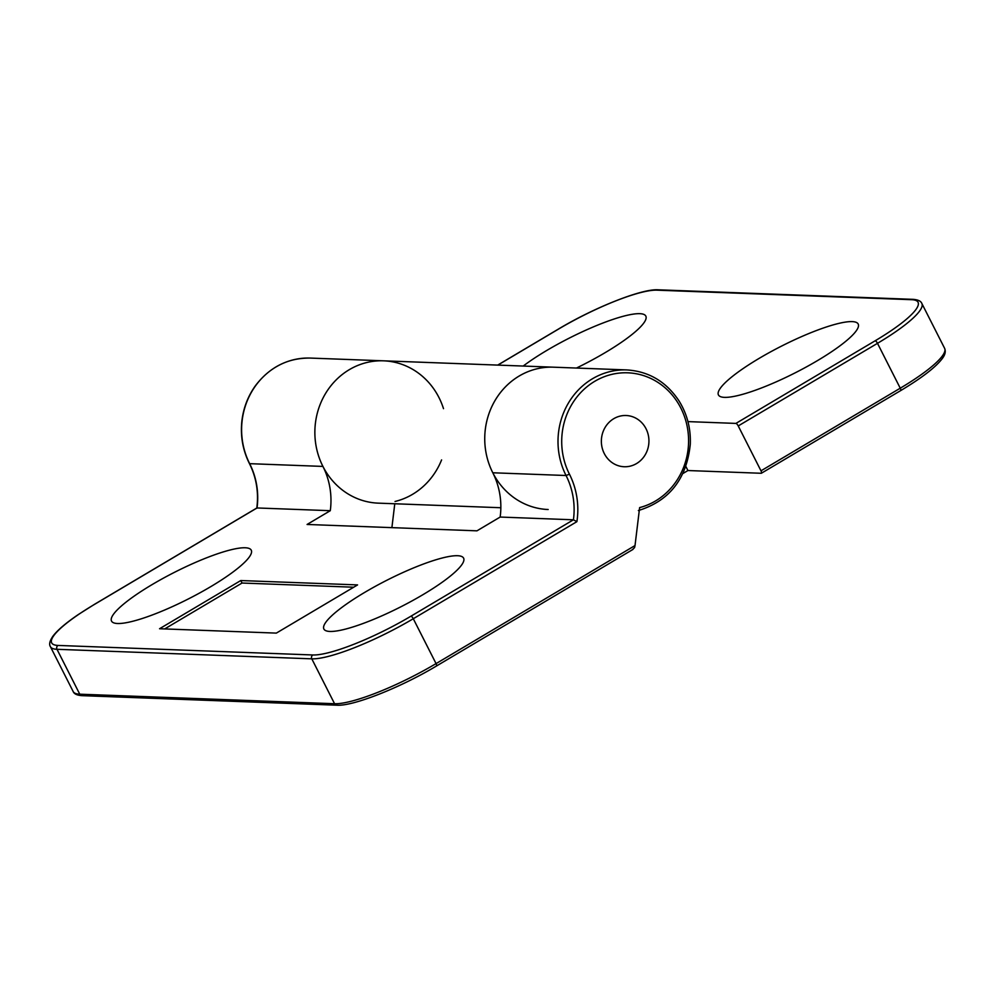 <?xml version="1.0" encoding="UTF-8"?>
<svg xmlns="http://www.w3.org/2000/svg" width="995" height="995" viewBox="0 0 995 995"><rect width="100%" height="100%" fill="white"/><g stroke="black" fill="none" stroke-linecap="round" stroke-linejoin="round"><path stroke-width="1.49" d="M276.336 633.106L159.548 628.74L240.778 580.545L357.578 584.911L276.336 633.106M240.778 580.545L242.046 583.033L353.698 587.212M164.685 628.927L242.046 583.033M548.158 509.515A71.217 66.08 -87.9 0 1 484.789 435.872A71.217 66.08 -87.9 0 1 553.481 367.18A71.217 66.08 92.1 0 0 494.702 401.097A71.217 66.08 92.1 0 0 492.799 472.774A71.217 66.08 -87.9 0 1 500.162 517.052L476.953 530.832L307.082 524.464L330.29 510.696A71.217 66.08 92.1 0 0 322.915 466.419A71.217 66.08 -87.9 0 1 324.818 394.741A71.217 66.08 -87.9 0 1 383.61 360.824A71.217 66.08 -87.9 0 1 443.509 408.671M394.779 503.769L391.893 527.649M441.593 459.914A71.217 66.08 -87.9 0 1 395.052 501.468M492.799 472.774L566.055 475.51L569.438 474.18A68.369 63.431 -87.9 0 1 599.898 378.573A68.369 63.431 -87.9 0 1 685.368 419.268A68.369 63.431 -87.9 0 1 639.623 507.599L635.021 545.558L634.574 547.598L632.36 549.713M500.162 517.052L573.431 519.8L410.96 616.191A2.848 0.908 59.3 0 1 413.286 618.728L576.901 521.654L573.431 519.8A71.217 66.08 -87.9 0 0 566.055 475.51A71.217 66.08 92.1 0 1 567.958 403.846A71.217 66.08 92.1 0 1 626.75 369.929L383.61 360.824A71.217 66.08 92.1 0 0 314.917 429.517A71.217 66.08 92.1 0 0 378.287 503.147L500.846 507.736M646.029 428.733A25.634 23.793 -87.9 0 1 645.357 454.541A25.634 23.793 -87.9 0 1 624.188 466.742A25.634 23.793 -87.9 0 1 601.378 440.238A25.634 23.793 -87.9 0 1 626.104 415.512A25.634 23.793 -87.9 0 1 646.029 428.733A25.634 23.793 92.1 0 0 626.104 415.512A25.634 23.793 92.1 0 0 601.378 440.238A25.634 23.793 92.1 0 0 624.188 466.742A25.634 23.793 92.1 0 0 645.357 454.541A25.634 23.793 92.1 0 0 646.029 428.733M410.96 616.191A82.61 15.82 153.1 0 1 312.853 654.971L58.046 645.432A82.61 15.82 153.1 0 1 94.562 604.351L257.033 507.96L330.29 510.696M457.576 555.72A78.331 15 153.1 0 1 463.583 561.441A78.331 15 153.1 0 1 400.537 606.962A78.331 15 153.1 0 1 326.559 630.954A78.331 15 153.1 0 1 368.946 589.923A78.331 15 153.1 0 1 457.576 555.72M245.23 547.772A78.331 15 153.1 0 1 251.237 553.494A78.331 15 153.1 0 1 188.192 599.027A78.331 15 153.1 0 1 114.201 623.007A78.331 15 153.1 0 1 156.601 581.976A78.331 15 153.1 0 1 245.23 547.772M687.943 421.606L735.902 423.41A2.848 0.908 59.3 0 1 738.228 425.935L760.988 470.822A2.848 0.908 59.3 0 1 761.386 473.234A2.848 0.908 59.3 0 1 761.2 473.272L687.931 470.535L682.956 473.496M687.931 470.535L685.878 466.481M724.484 397.366A78.331 15 153.1 0 1 721.126 396.868A78.331 15 153.1 0 1 781.523 346.111A78.331 15 153.1 0 1 858.163 327.343A78.331 15 153.1 0 1 799.831 370.438A78.331 15 153.1 0 1 724.484 397.366M523.208 366.048A78.331 15 153.1 0 1 603.94 322.641A78.331 15 153.1 0 1 645.805 319.395A78.331 15 153.1 0 1 576.491 368.038M73.17 691.537C74.09 693.925 77.025 695.294 81.963 695.654A2.848 2.649 -87.9 0 1 79.749 694.187A85.458 16.368 153.1 0 1 73.17 691.537L50.409 646.663A85.458 16.368 -26.9 0 0 56.989 649.3L311.796 658.839A85.458 16.368 -26.9 0 0 413.286 618.728L436.059 663.603A85.458 16.368 153.1 0 1 334.569 703.726L79.749 694.187L56.989 649.3A2.848 2.649 92.1 0 1 58.046 645.432M81.963 695.654L336.783 705.194A2.848 2.649 -87.9 0 1 334.569 703.726L311.796 658.839A2.848 2.649 92.1 0 1 312.853 654.971M436.258 666.053A2.848 0.908 -120.7 0 0 436.444 666.016A2.848 0.908 -120.7 0 0 436.059 663.603L635.021 545.558M257.033 507.96A71.217 66.08 92.1 0 0 249.658 463.67L249.496 463.359M94.562 604.351A2.848 0.908 -120.7 0 0 94.376 604.388L78.456 614.45C66.006 622.907 57.536 630.121 53.033 636.066C49.738 640.805 48.867 644.337 50.409 646.663M576.901 521.654A74.065 68.717 92.1 0 0 569.438 474.18M322.915 466.419L249.658 463.67A71.217 66.08 -87.9 0 1 251.561 392.005A71.217 66.08 -87.9 0 1 310.353 358.076L383.61 360.824M497.823 365.103L558.755 328.947A82.61 15.82 153.1 0 1 656.862 290.167L911.681 299.694A82.61 15.82 153.1 0 1 875.152 340.787L735.902 423.41M900.463 390.649A2.848 0.908 -120.7 0 0 900.649 390.612A2.848 0.908 -120.7 0 0 900.251 388.199L760.988 470.822M761.386 473.234L900.649 390.612C921.482 378.137 935.25 367.578 941.979 358.946C945.101 355.053 945.984 351.509 944.616 348.337A85.458 16.368 153.1 0 1 900.251 388.199L877.49 343.325A85.458 16.368 -26.9 0 0 921.843 303.463C920.922 301.075 917.987 299.706 913.049 299.346A2.848 2.649 -87.9 0 0 911.681 299.694M656.862 290.167A2.848 2.649 -87.9 0 1 658.23 289.806C642.235 288.538 594.774 307.268 558.568 328.984L497.711 365.09M875.152 340.787A2.848 0.908 59.3 0 1 877.49 343.325L738.228 425.935M632.957 549.427L436.444 666.016C400.239 687.732 352.777 706.462 336.783 705.194M310.353 358.076C288.077 357.814 269.807 366.981 255.528 385.587C247.904 396.184 243.34 408.124 241.835 421.42C240.33 436.345 242.867 450.399 249.434 463.583C256.399 477.575 258.849 492.475 256.772 508.296M94.376 604.388L256.984 507.91M638.367 510.547C669.349 500.97 686.662 478.894 690.294 444.292C690.903 428.422 687.122 413.92 678.938 400.786C666.078 381.57 648.69 371.284 626.75 369.929M658.23 289.806L913.049 299.346M944.616 348.337L921.843 303.463"/></g></svg>
